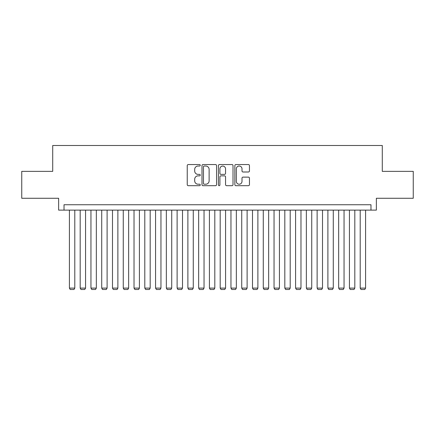 <?xml version="1.0" encoding="UTF-8"?>
<svg xmlns="http://www.w3.org/2000/svg" width="435" height="435" viewBox="0 0 435 435"><rect width="100%" height="100%" fill="white"/><g stroke="black" fill="none" stroke-linecap="round" stroke-linejoin="round"><path stroke-width="0.65" d="M200.269 165.289A0.74 0.74 0 0 0 199.529 164.55L188.295 164.55A1.055 1.055 0 0 0 187.24 165.605L187.24 184.636A1.055 1.055 0 0 0 188.295 185.691L199.529 185.691A0.74 0.74 0 0 0 200.269 184.951A0.74 0.74 0 0 0 199.529 184.212L198.072 184.212A3.382 3.382 0 0 1 194.69 180.829L194.69 179.242A3.382 3.382 0 0 1 198.072 175.86L199.529 175.86A0.74 0.74 0 0 0 200.269 175.12A0.74 0.74 0 0 0 199.529 174.381L198.072 174.381A3.382 3.382 0 0 1 194.69 170.999L194.69 169.411A3.382 3.382 0 0 1 198.072 166.029L199.529 166.029A0.74 0.74 0 0 0 200.269 165.289M248.396 171.999A1.055 1.055 0 0 0 249.451 170.944L249.451 165.605A1.055 1.055 0 0 0 248.396 164.55L235.922 164.55A1.055 1.055 0 0 0 234.862 165.605L234.862 184.636A1.055 1.055 0 0 0 235.922 185.691L248.396 185.691A1.055 1.055 0 0 0 249.451 184.636L249.451 178.187A1.055 1.055 0 0 0 248.396 177.127L243.056 177.127A1.055 1.055 0 0 0 242.001 178.187L242.001 181.384A2.827 2.827 0 0 1 239.174 184.212A2.827 2.827 0 0 1 236.346 181.384L236.346 168.856A2.827 2.827 0 0 1 239.174 166.029A2.827 2.827 0 0 1 242.001 168.856L242.001 170.944A1.055 1.055 0 0 0 243.056 171.999L248.396 171.999M370.979 210.121L376.362 210.121L376.362 198.273L413.25 198.273L413.25 171.352L382.283 171.352L382.283 145.502L52.717 145.502L52.717 171.352L21.75 171.352L21.75 198.273L58.638 198.273L58.638 210.121L370.979 210.121L370.979 204.738L64.021 204.738L64.021 210.121M216.576 165.605A1.055 1.055 0 0 0 215.515 164.55L203.042 164.55A1.055 1.055 0 0 0 201.987 165.605L201.987 184.636A1.055 1.055 0 0 0 203.042 185.691L215.515 185.691A1.055 1.055 0 0 0 216.576 184.636L216.576 165.605M219.485 164.55L231.958 164.55A1.055 1.055 0 0 1 233.013 165.605L233.013 184.636A1.055 1.055 0 0 1 231.958 185.691L226.619 185.691A1.055 1.055 0 0 1 225.558 184.636L225.558 176.915A1.055 1.055 0 0 0 224.503 175.86L220.964 175.86A1.055 1.055 0 0 0 219.903 176.915L219.903 184.951A0.74 0.74 0 0 1 219.164 185.691A0.74 0.74 0 0 1 218.424 184.951L218.424 165.605A1.055 1.055 0 0 1 219.485 164.55M204.205 166.029A0.74 0.74 0 0 0 203.466 166.768L203.466 183.472A0.74 0.74 0 0 0 204.205 184.212L205.739 184.212A3.382 3.382 0 0 0 209.121 180.829L209.121 169.411A3.382 3.382 0 0 0 205.739 166.029L204.205 166.029M225.558 168.91A2.827 2.827 0 0 0 222.731 166.078A2.827 2.827 0 0 0 219.903 168.91L219.903 173.32A1.055 1.055 0 0 0 220.964 174.381L224.503 174.381A1.055 1.055 0 0 0 225.558 173.32L225.558 168.91M74.793 210.121L74.793 288.101L69.41 288.101L69.41 210.121M74.793 288.101L73.988 289.498L70.214 289.498L69.41 288.101M85.564 210.121L85.564 288.101L80.181 288.101L80.181 210.121M85.564 288.101L84.754 289.498L80.986 289.498L80.181 288.101M96.336 210.121L96.336 288.101L90.948 288.101L90.948 210.121M96.336 288.101L95.526 289.498L91.758 289.498L90.948 288.101M107.102 210.121L107.102 288.101L101.719 288.101L101.719 210.121M107.102 288.101L106.298 289.498L102.529 289.498L101.719 288.101M117.874 210.121L117.874 288.101L112.491 288.101L112.491 210.121M117.874 288.101L117.069 289.498L113.296 289.498L112.491 288.101M128.646 210.121L128.646 288.101L123.263 288.101L123.263 210.121M128.646 288.101L127.836 289.498L124.067 289.498L123.263 288.101M139.417 210.121L139.417 288.101L134.029 288.101L134.029 210.121M139.417 288.101L138.607 289.498L134.839 289.498L134.029 288.101M150.184 210.121L150.184 288.101L144.801 288.101L144.801 210.121M150.184 288.101L149.379 289.498L145.611 289.498L144.801 288.101M160.955 210.121L160.955 288.101L155.572 288.101L155.572 210.121M160.955 288.101L160.151 289.498L156.377 289.498L155.572 288.101M171.727 210.121L171.727 288.101L166.339 288.101L166.339 210.121M171.727 288.101L170.917 289.498L167.149 289.498L166.339 288.101M182.499 210.121L182.499 288.101L177.11 288.101L177.11 210.121M182.499 288.101L181.689 289.498L177.92 289.498L177.11 288.101M193.265 210.121L193.265 288.101L187.882 288.101L187.882 210.121M193.265 288.101L192.46 289.498L188.692 289.498L187.882 288.101M204.037 210.121L204.037 288.101L198.654 288.101L198.654 210.121M204.037 288.101L203.232 289.498L199.458 289.498L198.654 288.101M214.808 210.121L214.808 288.101L209.42 288.101L209.42 210.121M214.808 288.101L213.998 289.498L210.23 289.498L209.42 288.101M225.58 210.121L225.58 288.101L220.192 288.101L220.192 210.121M225.58 288.101L224.77 289.498L221.002 289.498L220.192 288.101M236.346 210.121L236.346 288.101L230.963 288.101L230.963 210.121M236.346 288.101L235.542 289.498L231.768 289.498L230.963 288.101M247.118 210.121L247.118 288.101L241.735 288.101L241.735 210.121M247.118 288.101L246.308 289.498L242.54 289.498L241.735 288.101M257.89 210.121L257.89 288.101L252.501 288.101L252.501 210.121M257.89 288.101L257.08 289.498L253.311 289.498L252.501 288.101M268.661 210.121L268.661 288.101L263.273 288.101L263.273 210.121M268.661 288.101L267.851 289.498L264.083 289.498L263.273 288.101M279.428 210.121L279.428 288.101L274.045 288.101L274.045 210.121M279.428 288.101L278.623 289.498L274.849 289.498L274.045 288.101M290.199 210.121L290.199 288.101L284.816 288.101L284.816 210.121M290.199 288.101L289.389 289.498L285.621 289.498L284.816 288.101M300.971 210.121L300.971 288.101L295.582 288.101L295.582 210.121M300.971 288.101L300.161 289.498L296.393 289.498L295.582 288.101M311.737 210.121L311.737 288.101L306.354 288.101L306.354 210.121M311.737 288.101L310.933 289.498L307.164 289.498L306.354 288.101M322.509 210.121L322.509 288.101L317.126 288.101L317.126 210.121M322.509 288.101L321.704 289.498L317.931 289.498L317.126 288.101M333.281 210.121L333.281 288.101L327.898 288.101L327.898 210.121M333.281 288.101L332.471 289.498L328.702 289.498L327.898 288.101M344.052 210.121L344.052 288.101L338.664 288.101L338.664 210.121M344.052 288.101L343.242 289.498L339.474 289.498L338.664 288.101M354.819 210.121L354.819 288.101L349.435 288.101L349.435 210.121M354.819 288.101L354.014 289.498L350.246 289.498L349.435 288.101M365.59 210.121L365.59 288.101L360.207 288.101L360.207 210.121M365.59 288.101L364.786 289.498L361.012 289.498L360.207 288.101"/></g></svg>
